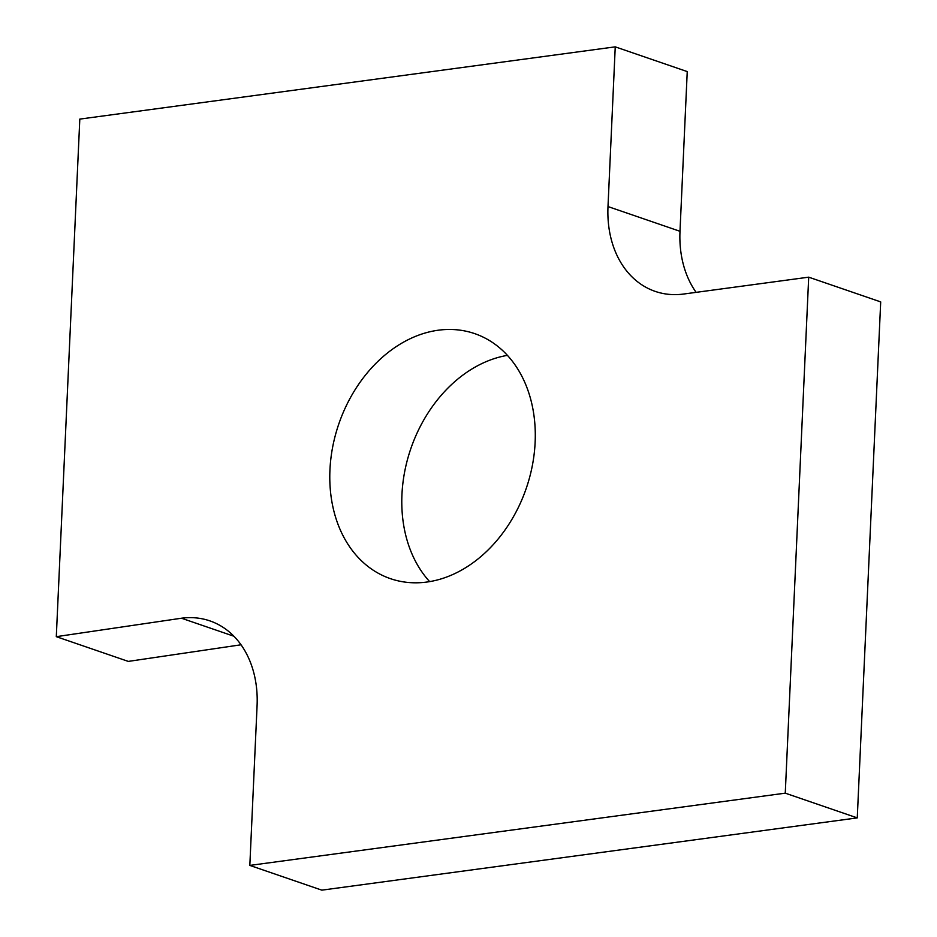 <?xml version="1.0" encoding="UTF-8"?>
<svg xmlns="http://www.w3.org/2000/svg" width="937" height="937" viewBox="0 0 937 937"><rect width="100%" height="100%" fill="white"/><g stroke="black" fill="none" stroke-linecap="round" stroke-linejoin="round"><path stroke-width="1.41" d="M241.032 644.785L128.299 661.405L56.302 636.668L79.809 119.104L615.246 46.85L687.243 71.587L679.993 231.298A101.114 77.349 -71 0 0 696.132 292.356M249.828 865.413L785.265 793.159L857.261 817.896L321.824 890.15L249.828 865.413L257.078 705.702A101.114 77.349 -71 0 0 209.876 620.88A101.114 77.349 -71 0 0 181.473 618.221L233.91 636.235M181.473 618.221L56.302 636.668M857.261 817.896L880.698 301.901L808.701 277.165L785.265 793.159M615.246 46.85L607.996 206.562A101.114 77.349 -71 0 0 655.197 291.384A101.114 77.349 -71 0 0 683.6 294.042L808.701 277.165M426.815 582.053A129.552 99.099 -71 0 0 532.368 465.466A129.552 99.099 -71 0 0 474.637 333.607A129.552 99.099 -71 0 0 338.819 423.922A129.552 99.099 -71 0 0 390.436 578.656A129.552 99.099 -71 0 0 426.815 582.053M507.409 355.369A129.552 99.099 -71 0 0 410.816 448.671A129.552 99.099 -71 0 0 429.661 581.631M607.996 206.562L679.993 231.298"/></g></svg>
